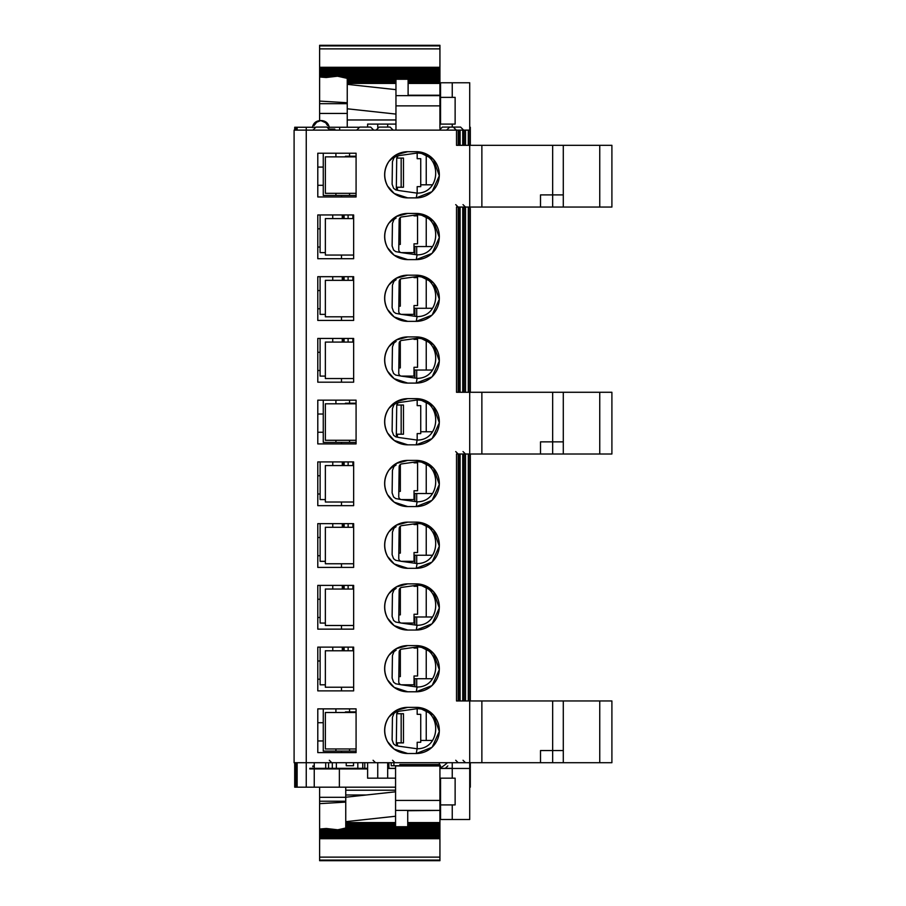 <?xml version="1.0" encoding="UTF-8"?>
<svg xmlns="http://www.w3.org/2000/svg" width="906" height="906" viewBox="0 0 906 906"><rect width="100%" height="100%" fill="white"/><g stroke="black" fill="none" stroke-linecap="round" stroke-linejoin="round"><path stroke-width="1.36" d="M470.316 454.008L470.316 456.601L469.716 456.601M469.716 457.213L470.316 457.213L470.316 518.957L469.716 518.957M343.68 461.913L343.68 465.559M342.309 461.913L342.309 465.559M320.124 461.913L320.124 499.58L325.356 499.58M401.256 499.58L414.031 499.58L414.031 490.769L417.587 490.769L417.587 462.819L414.031 462.819L414.031 462.173M426.239 493.51L426.239 464.416M317.791 493.997L320.124 493.997M320.124 475.763L317.791 475.763L317.791 461.913L317.791 505.661L353.646 505.661L341.494 505.661L341.494 502.015M414.031 493.51L432.49 493.51M401.777 463.895A3.035 3.035 0 0 0 399.161 466.862L398.753 496.556A3.035 3.035 0 0 0 401.369 499.602L417.111 501.811C441.89 501.981 441.89 461.584 417.111 461.743L401.777 463.895M398.821 491.38L400.339 491.38L400.339 464.518L399.501 465.514M396.149 464.891L393.951 466.477L392.434 470.407L392.117 492.932L393.578 496.975L395.684 498.549L401.369 499.602M417.111 461.743L418.232 460.475L433.385 468.006M433.589 468.243L439.308 484.484L432.207 500.157M431.981 500.372L416.239 506.567L417.111 501.811M407.734 506.567L394.189 502.184L387.53 494.676C383.385 486.239 383.85 478.051 388.901 470.123L396.171 463.487L407.734 460.395A23.092 23.092 0 0 0 384.642 483.476A23.092 23.092 0 0 0 407.734 506.567L416.239 506.567A23.092 23.092 0 0 0 439.331 483.476A23.092 23.092 0 0 0 416.239 460.395L418.232 460.475M353.646 502.015L325.356 502.015L325.356 465.559L353.646 465.559M416.239 460.395L407.734 460.395M353.646 505.661L353.646 461.913L317.791 461.913M314.96 127.259L306.251 127.259L306.251 762.705L294.099 762.705L294.099 130.124L456.511 130.124L456.511 145.322L469.716 145.322L469.716 207.055L456.511 207.055L456.511 392.275L469.716 392.275L469.716 454.008L456.511 454.008L456.511 700.961L469.716 700.961L469.716 819.5L440.543 819.5L440.543 804.913L452.241 804.913L452.241 819.5M294.699 787.178L294.699 762.705L294.699 787.178L306.251 787.178L306.251 762.705L611.901 762.705L611.901 700.961L469.716 700.961L469.716 454.008L611.901 454.008L611.901 392.275L469.716 392.275L469.716 207.055L611.901 207.055L611.901 145.322L469.716 145.322L469.716 82.774L440.543 82.774L440.543 97.361L452.241 97.361L452.241 82.774M353.646 320.441L353.646 276.692L317.791 276.692L317.791 320.441L353.646 320.441L341.494 320.441L341.494 316.806M407.734 321.358L416.239 321.358A23.092 23.092 0 0 0 439.331 298.267A23.092 23.092 0 0 0 416.239 275.175L407.734 275.175A23.092 23.092 0 0 0 384.642 298.267A23.092 23.092 0 0 0 407.734 321.358L394.189 316.975L387.53 309.467C383.385 301.019 383.85 292.842 388.901 284.903L396.171 278.278L407.734 275.175M353.646 382.185L353.646 338.436L317.791 338.436L317.791 382.185L353.646 382.185L341.494 382.185L341.494 378.538M407.734 383.091L416.239 383.091A23.092 23.092 0 0 0 439.331 359.999A23.092 23.092 0 0 0 416.239 336.919L407.734 336.919A23.092 23.092 0 0 0 384.642 359.999A23.092 23.092 0 0 0 407.734 383.091L394.189 378.708L387.53 371.2C383.385 362.762 383.85 354.574 388.901 346.647L396.171 340.01L407.734 336.919M353.646 258.708L353.646 214.96L317.791 214.96L317.791 258.708L353.646 258.708L341.494 258.708L341.494 255.062M407.734 259.614L416.239 259.614A23.092 23.092 0 0 0 439.331 236.523A23.092 23.092 0 0 0 416.239 213.442L407.734 213.442A23.092 23.092 0 0 0 384.642 236.523A23.092 23.092 0 0 0 407.734 259.614L394.189 255.232L387.53 247.723C383.385 239.286 383.85 231.098 388.901 223.17L396.171 216.534L407.734 213.442M317.791 153.216L317.791 196.964L356.081 196.964L356.081 153.216L317.791 153.216L317.791 167.078L323.261 167.078M407.734 197.882L416.239 197.882A23.092 23.092 0 0 0 439.331 174.79A23.092 23.092 0 0 0 416.239 151.698L407.734 151.698A23.092 23.092 0 0 0 384.642 174.79A23.092 23.092 0 0 0 407.734 197.882L394.189 193.499L387.53 185.99C383.385 177.542 383.85 169.365 388.901 161.427L396.171 154.801L407.734 151.698M317.791 400.169L317.791 443.917L356.081 443.917L356.081 400.169L317.791 400.169L317.791 414.031L323.261 414.031M407.734 444.835L416.239 444.835A23.092 23.092 0 0 0 439.331 421.743A23.092 23.092 0 0 0 416.239 398.651L407.734 398.651A23.092 23.092 0 0 0 384.642 421.743A23.092 23.092 0 0 0 407.734 444.835L394.189 440.452L387.53 432.943C383.385 424.495 383.85 416.318 388.901 408.38L396.171 401.754L407.734 398.651M317.791 708.866L317.791 752.614L356.081 752.614L356.081 708.866L317.791 708.866L317.791 722.716L323.261 722.716M407.734 753.52L416.239 753.52A23.092 23.092 0 0 0 439.331 730.429A23.092 23.092 0 0 0 416.239 707.348L407.734 707.348A23.092 23.092 0 0 0 384.642 730.429A23.092 23.092 0 0 0 407.734 753.52L394.189 749.137L387.53 741.629C383.385 733.192 383.85 725.004 388.901 717.076L396.171 710.44L407.734 707.348M353.646 629.138L353.646 585.389L317.791 585.389L317.791 629.138L353.646 629.138L341.494 629.138L341.494 625.491M407.734 630.044L416.239 630.044A23.092 23.092 0 0 0 439.331 606.952A23.092 23.092 0 0 0 416.239 583.872L407.734 583.872A23.092 23.092 0 0 0 384.642 606.952A23.092 23.092 0 0 0 407.734 630.044L394.189 625.661L387.53 618.152C383.385 609.715 383.85 601.527 388.901 593.6L396.171 586.963L407.734 583.872M353.646 690.87L353.646 647.122L317.791 647.122L317.791 690.87L353.646 690.87L341.494 690.87L341.494 687.235M407.734 691.788L416.239 691.788A23.092 23.092 0 0 0 439.331 668.696A23.092 23.092 0 0 0 416.239 645.604L407.734 645.604A23.092 23.092 0 0 0 384.642 668.696A23.092 23.092 0 0 0 407.734 691.788L394.189 687.405L387.53 679.896C383.385 671.448 383.85 663.271 388.901 655.332L396.171 648.707L407.734 645.604M353.646 567.394L353.646 523.645L317.791 523.645L317.791 567.394L353.646 567.394L341.494 567.394L341.494 563.759M407.734 568.311L416.239 568.311A23.092 23.092 0 0 0 439.331 545.219A23.092 23.092 0 0 0 416.239 522.128L407.734 522.128A23.092 23.092 0 0 0 384.642 545.219A23.092 23.092 0 0 0 407.734 568.311L394.189 563.928L387.53 556.42C383.385 547.971 383.85 539.795 388.901 531.856L396.171 525.231L407.734 522.128M456.511 130.124L469.716 130.124M353.521 762.705L353.521 765.74L346.239 765.74L346.239 762.705M439.353 762.705L439.353 764.528L399.829 764.528L399.829 765.74L391.199 765.74L391.199 762.705M416.239 522.128L418.232 522.218L433.385 529.75M433.589 529.987L439.308 546.216L432.207 561.901M431.981 562.116L416.239 568.311L417.111 563.555C441.89 563.713 441.89 523.317 417.111 523.487L418.232 522.218M417.111 523.487L401.777 525.639A3.035 3.035 0 0 0 399.161 528.606L398.753 558.289A3.035 3.035 0 0 0 401.369 561.335L417.111 563.555M400.316 526.239L399.501 527.258M398.821 553.124L400.339 553.124L400.339 526.25M396.149 526.635L393.951 528.221L392.434 532.15L392.117 554.676L393.578 558.708L395.684 560.293L401.369 561.335M401.256 561.324L414.031 561.324L414.031 552.513L417.587 552.513L417.587 524.563L414.031 524.563L414.031 523.917M342.309 523.645L342.309 527.292M343.68 523.645L343.68 527.292M320.124 523.645L320.124 561.324L325.356 561.324M426.239 555.242L426.239 526.16M317.791 555.729L320.124 555.729M320.124 537.507L317.791 537.507L317.791 523.645M414.031 555.242L432.49 555.242M353.646 563.759L325.356 563.759L325.356 527.292L353.646 527.292M416.239 645.604L418.232 645.695L433.385 653.226M433.589 653.464L439.308 669.693L432.207 685.378M431.981 685.593L416.239 691.788L417.111 687.031C441.89 687.19 441.89 646.793 417.111 646.963L418.232 645.695M417.111 646.963L401.777 649.115A3.035 3.035 0 0 0 399.161 652.082L398.753 681.765A3.035 3.035 0 0 0 401.369 684.811L417.111 687.031M398.821 676.601L400.339 676.601L400.339 649.727L399.501 650.735M396.149 650.112L393.951 651.697L392.434 655.627L392.117 678.152L393.578 682.184L395.684 683.77L401.369 684.811M401.256 684.8L414.031 684.8L414.031 675.989L417.587 675.989L417.587 648.039L414.031 648.039L414.031 647.394M342.309 647.122L342.309 650.768M343.68 647.122L343.68 650.768M320.124 647.122L320.124 684.8L325.356 684.8M426.239 678.719L426.239 649.636M317.791 679.206L320.124 679.206M320.124 660.984L317.791 660.984L317.791 647.122M414.031 678.719L432.49 678.719M353.646 687.235L325.356 687.235L325.356 650.768L353.646 650.768M416.239 583.872L418.232 583.951L433.385 591.482M433.589 591.72L439.308 607.96L432.207 623.634M431.981 623.849L416.239 630.044L417.111 625.287C441.89 625.457 441.89 585.061 417.111 585.219L418.232 583.951M417.111 585.219L401.777 587.371A3.035 3.035 0 0 0 399.161 590.338L398.753 620.032A3.035 3.035 0 0 0 401.369 623.079L417.111 625.287M398.821 614.857L400.339 614.857L400.339 587.994L399.501 588.991M396.149 588.368L393.951 589.953L392.434 593.883L392.117 616.408L393.578 620.451L395.684 622.026L401.369 623.079M401.256 623.056L414.031 623.056L414.031 614.245L417.587 614.245L417.587 586.295L414.031 586.295L414.031 585.65M342.309 585.389L342.309 589.036M343.68 585.389L343.68 589.036M320.124 585.389L320.124 623.056L325.356 623.056M426.239 616.986L426.239 587.892M317.791 617.473L320.124 617.473M320.124 599.24L317.791 599.24L317.791 585.389M414.031 616.986L432.49 616.986M353.646 625.491L325.356 625.491L325.356 589.036L353.646 589.036M416.239 707.348L418.232 707.427L433.385 714.959M433.589 715.196L439.308 731.436L432.207 747.11M431.981 747.325L416.239 753.52L417.111 748.764C441.89 748.934 441.89 708.537 417.111 708.696L418.232 707.427M417.111 708.696L399.331 711.199A3.035 3.035 0 0 0 396.726 714.166L396.33 743.158A3.035 3.035 0 0 0 398.946 746.216L417.111 748.764M396.771 713.724L403.476 713.724L403.476 742.886L401.165 742.886L401.165 713.724M396.33 742.886L401.165 742.886M417.179 748.764L417.179 742.286L420.735 742.286L420.735 714.336L417.179 714.336L417.179 708.707M323.261 708.866L323.261 751.097L356.081 751.097M356.081 748.968L325.356 748.968L325.356 712.512L356.081 712.512L356.058 711.901L345.446 711.901L345.446 712.512M346.828 711.901L346.828 712.512M399.331 711.199L396.149 711.844L393.951 713.43L392.434 717.359L392.117 739.885L393.578 743.928L395.684 745.502L398.946 746.216M426.239 740.462L426.239 711.369M397.394 742.886L397.394 745.525M397.394 712.297L397.394 713.724M420.735 740.462L432.49 740.462M317.791 740.949L323.261 740.949M356.081 752.614L341.494 752.614L341.494 751.097M416.239 398.651L418.232 398.742L433.385 406.273M433.589 406.511L439.308 422.74L432.207 438.425M431.981 438.64L416.239 444.835L417.111 440.078C441.89 440.237 441.89 399.84 417.111 400.01L418.232 398.742M417.111 400.01L399.331 402.502A3.035 3.035 0 0 0 396.726 405.469L396.33 434.472A3.035 3.035 0 0 0 398.946 437.519L417.111 440.078M398.946 437.519L395.684 436.817L393.578 435.231L392.117 431.199L392.434 408.674L393.951 404.744L396.149 403.159L399.331 402.502M396.33 434.2L403.476 434.2L403.476 405.027L396.771 405.027M417.179 440.067L417.179 433.589L420.735 433.589L420.735 405.639L417.179 405.639L417.179 400.01M356.081 440.282L325.356 440.282L325.356 403.816L356.081 403.816L356.058 403.204L345.446 403.204L345.446 403.816M323.261 400.169L323.261 442.4L356.081 442.4M346.828 403.204L346.828 403.816M397.394 403.612L397.394 405.027M397.394 434.2L397.394 436.828M420.735 431.766L432.49 431.766M426.239 431.766L426.239 402.683M416.239 151.698L418.232 151.789L433.385 159.32M433.589 159.558L439.308 175.787L432.207 191.472M431.981 191.687L416.239 197.882L417.111 193.125C441.89 193.284 441.89 152.888 417.111 153.057L418.232 151.789M417.111 153.057L399.331 155.549A3.035 3.035 0 0 0 396.726 158.516L396.33 187.519A3.035 3.035 0 0 0 398.946 190.566L417.111 193.125M396.33 187.248L403.476 187.248L403.476 158.074L396.771 158.074M399.331 155.549L396.149 156.206L393.951 157.791L392.434 161.721L392.117 184.246L393.578 188.278L395.684 189.864L398.946 190.566M417.179 193.114L417.179 186.636L420.735 186.636L420.735 158.686L417.179 158.686L417.179 153.057M323.261 153.216L323.261 195.447L356.081 195.447M356.081 193.329L325.356 193.329L325.356 156.863L356.081 156.863L356.058 156.251L345.446 156.251L345.446 156.863M346.828 156.251L346.828 156.863M397.394 187.248L397.394 189.875M397.394 156.659L397.394 158.074M334.812 130.124L334.812 129.082L329.739 129.082M339.671 130.124L339.671 127.259L327.881 127.259M339.671 127.259L358.731 127.259M469.716 127.259L470.316 127.259L470.316 145.322M294.699 127.259L294.699 130.124L294.699 127.259L306.251 127.259M319.614 45.9L319.614 45.3L439.931 45.334L439.931 67.293L319.614 67.293L319.614 45.9L439.931 45.9M319.614 120.589L319.614 75.334M319.614 67.293L319.614 75.187L439.931 75.334M319.614 75.073L439.931 75.073L439.931 74.179L319.614 74.315M319.614 74.054L439.931 74.054L439.931 73.159L319.614 73.307M319.614 73.035L439.931 73.035L439.931 72.14L319.614 72.287M319.614 72.016L439.931 72.016L439.931 71.132L319.614 71.268M319.614 71.008L439.931 71.008L439.931 70.113L319.614 70.249M319.614 69.989L439.931 69.989L439.931 69.094L319.614 69.241M319.614 68.969L439.931 68.969L439.931 68.075L319.614 68.222M319.614 76.081L439.931 76.353M347.247 78.38L337.542 76.206L326.171 77.508L319.614 76.987M341.562 77.101L439.931 77.101L439.931 76.206L337.542 76.206M439.931 76.081L439.931 75.073M319.614 67.95L439.931 68.222M439.931 67.95L439.931 67.293M319.614 101.087L347.247 102.729M347.247 77.372L439.931 77.508L347.247 77.225M347.247 79.4L347.247 77.508M347.247 78.12L439.931 78.12L439.931 77.508M347.247 79.128L439.931 79.128L439.931 78.244L347.247 78.244M395.956 79.264L408.108 79.264L395.956 79.264L395.956 130.124M408.108 80.147L439.931 80.147L439.931 79.252L347.247 79.252L395.956 79.547M408.108 79.264L408.108 95.651L395.956 95.651M439.931 128.301L439.931 95.221L408.108 95.221M408.108 83.42L439.931 83.42L439.931 95.221M408.108 82.537L439.931 82.537L408.108 82.412M408.108 83.193L439.931 83.193L439.931 82.537M408.108 82.186L439.931 82.186L439.931 81.427M408.108 81.166L439.931 81.166L408.108 81.291M439.931 81.166L439.931 80.419M439.931 80.147L408.108 80.272M347.247 80.419L347.247 79.547M395.956 80.272L347.247 80.272L395.956 80.555M347.247 81.427L347.247 80.555M395.956 81.291L347.247 81.291L395.956 81.574M395.956 89.649L347.247 84.349L347.247 81.574M347.247 82.412L395.956 82.412M347.247 82.537L395.956 82.537M347.247 83.42L395.956 83.42M395.956 119.966L347.247 119.966L347.247 108.788L395.956 114.088M347.247 108.788L347.247 84.349M347.247 127.259L347.247 119.966M470.316 207.055L469.716 207.825M469.716 208.437L470.316 208.437L470.316 270.181L469.716 270.181M469.716 270.781L470.316 270.781L470.316 332.525L469.716 332.525M420.735 184.813L432.49 184.813M416.239 213.442L418.232 213.522L433.385 221.053M433.589 221.291L439.308 237.531L432.207 253.204M431.981 253.42L416.239 259.614L417.111 254.858C441.89 255.028 441.89 214.631 417.111 214.79L418.232 213.522M417.111 214.79L401.777 216.942A3.035 3.035 0 0 0 399.161 219.909L398.753 249.603A3.035 3.035 0 0 0 401.369 252.649L417.111 254.858M400.282 217.576L399.467 218.629M398.821 244.427L400.305 244.427L400.305 217.587M396.149 217.938L393.951 219.524L392.434 223.454L392.117 245.979L393.578 250.022L395.684 251.596L401.369 252.649M343.646 214.96L343.646 218.606M342.275 214.96L342.275 218.606M320.09 214.96L320.09 252.627L325.356 252.627M401.256 252.627L413.997 252.627L413.997 243.816L417.553 243.816L417.553 215.866L413.997 215.866L413.997 215.232M426.239 246.557L426.239 217.463M317.791 247.044L320.09 247.044M320.09 228.81L317.791 228.81L317.791 214.96M413.997 246.557L432.49 246.557M353.646 255.062L325.356 255.062L325.356 218.606L353.646 218.606M416.239 336.919L418.232 336.998L433.385 344.529M433.589 344.767L439.308 361.007L432.207 376.681M431.981 376.896L416.239 383.091L417.111 378.334C441.89 378.504 441.89 338.108 417.111 338.266L418.232 336.998M417.111 338.266L401.777 340.418A3.035 3.035 0 0 0 399.161 343.385L398.753 373.079A3.035 3.035 0 0 0 401.369 376.126L417.111 378.334M398.821 367.904L400.305 367.904L400.305 341.064M396.149 341.415L393.951 343L392.434 346.93L392.117 369.455L393.578 373.499L395.684 375.073L401.369 376.126M343.646 338.436L343.646 342.083M342.275 338.436L342.275 342.083M320.09 338.436L320.09 376.103L325.356 376.103M401.256 376.103L413.997 376.103L413.997 367.292L417.553 367.292L417.553 339.342L413.997 339.342L413.997 338.708M426.239 370.033L426.239 340.939M317.791 370.52L320.09 370.52M320.09 352.287L317.791 352.287L317.791 338.436M413.997 370.033L432.49 370.033M353.646 378.538L325.356 378.538L325.356 342.083L353.646 342.083M416.239 275.175L418.232 275.265L433.385 282.797M433.589 283.034L439.308 299.263L432.207 314.948M431.981 315.163L416.239 321.358L417.111 316.602C441.89 316.76 441.89 276.364 417.111 276.534L418.232 275.265M417.111 276.534L401.777 278.686A3.035 3.035 0 0 0 399.161 281.653L398.753 311.336A3.035 3.035 0 0 0 401.369 314.382L417.111 316.602M398.821 306.171L400.305 306.171L400.305 279.32M396.149 279.682L393.951 281.268L392.434 285.197L392.117 307.723L393.578 311.755L395.684 313.34L401.369 314.382M343.646 276.692L343.646 280.339M342.275 276.692L342.275 280.339M320.09 276.692L320.09 314.371L325.356 314.371M401.256 314.371L413.997 314.371L413.997 305.56L417.553 305.56L417.553 277.61L413.997 277.61L413.997 276.964M426.239 308.289L426.239 279.207M317.791 308.776L320.09 308.776M320.09 290.554L317.791 290.554L317.791 276.692M413.997 308.289L432.49 308.289M353.646 316.806L325.356 316.806L325.356 280.339L353.646 280.339M341.494 195.447L341.494 196.964L356.081 196.964M317.791 185.3L323.261 185.3M426.239 184.813L426.239 155.73M317.791 432.253L323.261 432.253M356.081 443.917L341.494 443.917L341.494 442.4M469.716 519.557L470.316 519.557L470.316 581.301L469.716 581.301M469.716 581.901L470.316 581.901L470.316 643.645L469.716 643.645M458.198 700.961L458.198 454.008L458.187 700.961L459.274 700.961M552.66 392.275L552.66 441.856L540.508 441.856L540.508 454.008M552.66 454.008L552.66 441.856L563.294 441.856M462.751 700.961L462.751 454.008M458.198 392.275L458.198 207.055L458.187 392.275L459.274 392.275M552.66 145.322L552.66 194.903L540.508 194.903L540.508 207.055M552.66 207.055L552.66 194.903L563.294 194.903M462.751 392.275L462.751 207.055M458.198 145.322L458.198 130.124L458.187 145.322L459.274 145.322M462.751 130.124L462.751 145.322M439.331 130.124L442.366 127.089L453.306 127.089L442.366 127.089M446.624 130.124L449.659 127.089L460.599 127.089L449.659 127.089L460.599 127.089L463.634 130.124M376.126 130.124L379.172 127.089L390.112 127.089L393.147 130.124M312.921 130.124L315.956 127.089L326.896 127.089L329.931 130.124M356.681 130.124L359.727 127.089L370.667 127.089L373.702 130.124M552.66 700.961L552.66 750.553L540.508 750.553L540.508 762.705M552.66 762.705L552.66 750.553L563.294 750.553M469.716 644.257L470.316 644.257L470.316 700.961M316.579 768.333L316.579 768.945M364.767 762.705L364.767 768.333L309.818 768.333L309.818 768.945L367.621 768.945M469.716 768.945L470.316 768.945L470.316 787.178L469.716 787.178M306.251 787.178L395.571 787.178M439.931 787.178L440.543 787.178M345.752 787.178L345.752 821.663L395.571 816.238M395.571 791.799L345.752 797.223M399.829 764.664L439.931 764.664L439.931 810.406L407.734 810.406L407.734 826.725L395.571 826.725L395.571 765.74M407.734 810.406L395.571 810.406M395.571 822.58L345.752 822.58L345.752 821.663M395.571 823.588L345.752 823.588L345.752 822.807L395.571 822.807M345.752 823.463L395.571 823.463M345.752 824.573L345.752 823.814L395.571 823.814M395.571 824.709L345.752 824.709L395.571 824.834M345.752 825.581L345.752 824.834M395.571 825.728L345.752 825.728L395.571 825.853M345.752 826.6L345.752 825.853M407.734 825.853L439.931 825.853L439.931 826.6M439.931 826.872L345.752 826.748L439.931 826.872L439.931 827.62M345.752 827.62L345.752 826.872M439.931 827.88L345.752 827.756L439.931 827.88L439.931 828.628M345.752 828.628L345.752 827.88M439.931 837.642L319.614 838.05L439.931 838.05L439.931 828.775L345.752 828.775M345.752 827.993L341.834 828.899L439.931 828.899M345.752 802.116L319.614 803.656L319.614 829.035L326.341 828.492L337.791 829.794L341.834 828.899M319.614 787.178L319.614 803.656M439.931 830.519L319.614 830.519L319.614 829.035M319.614 830.519L439.931 830.666M439.931 831.538L319.614 831.538L319.614 830.666M319.614 831.538L439.931 831.685M439.931 832.557L319.614 832.557L319.614 831.685M319.614 832.557L439.931 832.693M439.931 833.577L319.614 833.577L319.614 832.693M319.614 833.577L439.931 833.713M439.931 834.585L319.614 834.585L319.614 833.713M319.614 834.585L439.931 834.732M439.931 835.604L319.614 835.604L319.614 834.732M319.614 835.604L439.931 835.751M439.931 836.623L319.614 836.623L319.614 835.751M319.614 836.623L439.931 836.759M319.614 837.642L319.614 836.759M319.614 837.778L439.931 837.778M319.614 838.05L319.614 838.707L439.931 838.707L439.931 838.05M319.614 838.707L319.614 857.133L439.931 857.133L439.931 838.707M439.931 857.133L439.931 860.7L319.614 860.7L319.614 857.133M337.791 829.794L439.931 829.647M407.734 824.834L439.931 824.834L439.931 825.728L407.734 825.728M407.734 823.814L439.931 823.814L439.931 824.709L407.734 824.709M439.931 823.814L407.734 823.588M407.734 823.463L439.931 823.588M439.931 823.463L439.931 822.58L407.734 822.58M439.931 810.406L407.734 810.745M439.931 810.745L439.931 822.58M339.376 787.178L339.376 768.945M334.812 768.333L334.812 768.945M470.316 762.705L470.316 768.333L469.716 768.333M452.241 768.333L439.931 768.333M387.677 768.333L395.571 768.333M364.767 768.333L367.621 768.333M328.561 762.705L328.561 768.333M332.309 762.705L332.309 768.333M336.364 762.705L336.364 768.333M357.813 762.705L357.813 768.333M362.751 762.705L362.751 768.333M325.696 762.705L325.696 768.333M388.889 768.333L388.889 762.705M469.716 332.83L470.316 332.83L470.316 392.275M387.677 762.705L387.677 778.175L367.621 778.175L367.621 762.705M367.621 127.089L367.621 124.099L377.745 124.099L377.745 127.44L377.745 124.099L387.677 124.099L387.677 127.089M377.745 778.175L377.745 762.705L377.745 778.175M439.931 768.197A39.502 39.502 0 0 0 447.439 762.705M452.241 762.705L452.241 768.458L469.716 768.458M439.931 768.458L452.241 768.458L452.241 778.175L455.129 778.175L455.129 804.913L452.241 804.913M440.543 778.175L440.543 804.913M452.241 127.089L452.241 124.099L455.129 124.099L455.129 97.361L452.241 97.361M440.543 124.099L440.543 97.361M387.677 124.099L395.956 124.099M439.931 124.099L452.241 124.099M387.677 778.175L395.571 778.175M439.931 778.175L452.241 778.175M387.677 768.458L395.571 768.458M352.91 461.913L352.91 465.559M348.13 465.559L348.13 461.913M344.121 461.913L344.121 465.559M332.774 461.913L332.774 465.559M416.715 501.754L416.715 493.51M414.88 501.505L414.88 493.51M393.917 765.74L393.917 762.705M332.774 523.645L332.774 527.292M344.121 523.645L344.121 527.292M348.13 527.292L348.13 523.645M352.91 523.645L352.91 527.292M416.715 563.498L416.715 555.242M414.88 563.238L414.88 555.242M332.774 647.122L332.774 650.768M344.121 647.122L344.121 650.768M348.13 650.768L348.13 647.122M352.91 647.122L352.91 650.768M416.715 686.975L416.715 678.719M414.88 686.714L414.88 678.719M332.774 585.389L332.774 589.036M344.121 585.389L344.121 589.036M348.13 589.036L348.13 585.389M352.91 585.389L352.91 589.036M416.715 625.231L416.715 616.986M414.88 624.981L414.88 616.986M349.557 748.968L349.557 751.097M349.557 708.866L349.557 711.901M335.911 708.866L335.911 712.512M335.911 748.968L335.911 751.097M347.258 711.901L347.258 712.512M351.279 712.512L351.279 711.901M401.165 434.2L401.165 405.027M349.557 400.169L349.557 403.204M335.911 400.169L335.911 403.816M335.911 440.282L335.911 442.4M349.557 440.282L349.557 442.4M347.258 403.204L347.258 403.816M351.279 403.816L351.279 403.204M401.165 187.248L401.165 158.074M349.557 193.329L349.557 195.447M349.557 153.216L349.557 156.251M335.911 153.216L335.911 156.863M335.911 193.329L335.911 195.447M347.258 156.251L347.258 156.863M351.279 156.863L351.279 156.251M347.247 113.443L319.614 113.443M347.247 103.703L319.614 103.703M339.637 76.489L439.931 76.489M319.614 75.481L439.931 75.481M319.614 74.462L439.931 74.462M319.614 73.443L439.931 73.443M319.614 72.423L439.931 72.423M319.614 71.415L439.931 71.415M319.614 70.396L439.931 70.396M319.614 69.377L439.931 69.377M319.614 68.358L439.931 68.358M439.931 48.867L319.614 48.867M347.247 78.528L439.931 78.528M408.108 79.547L439.931 79.547M439.931 105.877L395.956 105.877M439.931 95.651L408.108 95.651M408.108 81.574L439.931 81.574M408.108 80.555L439.931 80.555M347.247 80.147L395.956 80.147M347.247 81.166L395.956 81.166M347.247 82.186L395.956 82.186M347.247 83.193L395.956 83.193M352.876 214.96L352.876 218.606M348.097 218.606L348.097 214.96M344.087 214.96L344.087 218.606M332.74 214.96L332.74 218.606M416.715 254.801L416.715 246.557M414.88 254.552L414.88 246.557M352.876 338.436L352.876 342.083M348.097 342.083L348.097 338.436M344.087 338.436L344.087 342.083M332.74 338.436L332.74 342.083M416.715 378.278L416.715 370.033M414.88 378.029L414.88 370.033M352.876 276.692L352.876 280.339M348.097 280.339L348.097 276.692M344.087 276.692L344.087 280.339M332.74 276.692L332.74 280.339M416.715 316.545L416.715 308.289M414.88 316.285L414.88 308.289M460.123 700.961L460.123 454.008M458.912 700.961L458.912 454.008M599.749 392.275L599.749 454.008M563.294 392.275L563.294 454.008M481.867 392.275L481.867 454.008M468.289 392.275L468.289 207.055M465.525 392.275L465.525 207.055M464.11 392.275L464.11 207.055M460.123 392.275L460.123 207.055M458.912 392.275L458.912 207.055M599.749 145.322L599.749 207.055M563.294 145.322L563.294 207.055M481.867 145.322L481.867 207.055M465.525 130.124L465.525 145.322M468.289 130.124L468.289 145.322M464.11 130.124L464.11 145.322M460.123 130.124L460.123 145.322M458.912 130.124L458.912 145.322M599.749 700.961L599.749 762.705M563.294 700.961L563.294 762.705M481.867 700.961L481.867 762.705M464.11 700.961L464.11 454.008M465.525 700.961L465.525 454.008M468.289 700.961L468.289 454.008M317.791 768.333L317.791 768.945M395.571 790.213L345.752 790.213M366.262 794.992L345.752 794.992M395.571 824.426L345.752 824.426M395.571 825.445L345.752 825.445M395.571 826.453L345.752 826.453M439.931 826.453L407.734 826.453M439.931 827.472L345.752 827.472M439.931 828.492L345.752 828.492M345.752 801.221L319.614 801.221M319.614 829.919L439.931 829.919M319.614 830.927L439.931 830.927M319.614 831.946L439.931 831.946M319.614 832.965L439.931 832.965M319.614 833.984L439.931 833.984M319.614 834.992L439.931 834.992M319.614 836.012L439.931 836.012M319.614 837.031L439.931 837.031M319.614 860.1L439.931 860.1M439.931 829.511L339.886 829.511M439.931 825.445L407.734 825.445M439.931 824.426L407.734 824.426M407.734 822.807L439.931 822.807M439.931 800.417L395.571 800.417M395.571 765.966L439.931 765.966M345.752 797.303L319.614 797.303M314.246 787.178L314.246 768.945M314.246 762.705L314.246 768.333M295.922 787.178L295.922 762.705M295.922 130.124L295.922 127.259M297.134 127.259L297.134 130.124M297.134 762.705L297.134 787.178M439.931 45.3L319.614 45.3M329.297 127.587C328.448 123.261 325.832 120.928 321.437 120.566L320.226 120.566C315.832 120.928 313.216 123.261 312.377 127.587M321.437 120.566L320.226 120.566M327.553 125.526L325.696 122.763L320.837 120.589L316.636 122.208L314.11 125.526M456.341 130.124L453.306 127.089M329.32 760.27L331.755 762.705M373.091 760.27L375.526 762.705M455.729 760.27L458.164 762.705M463.023 760.27L465.458 762.705M392.536 760.27L394.971 762.705M439.931 860.7L319.614 860.7M312.932 768.333L312.932 768.945M357.904 768.333L357.904 768.945M312.932 765.91L312.796 766.702M440.543 765.91L440.384 766.759M447.836 765.91L445.401 768.333M463.023 451.584L465.458 454.008M455.729 451.584L458.164 454.008M463.023 204.631L465.458 207.055M455.729 204.631L458.164 207.055"/></g></svg>

